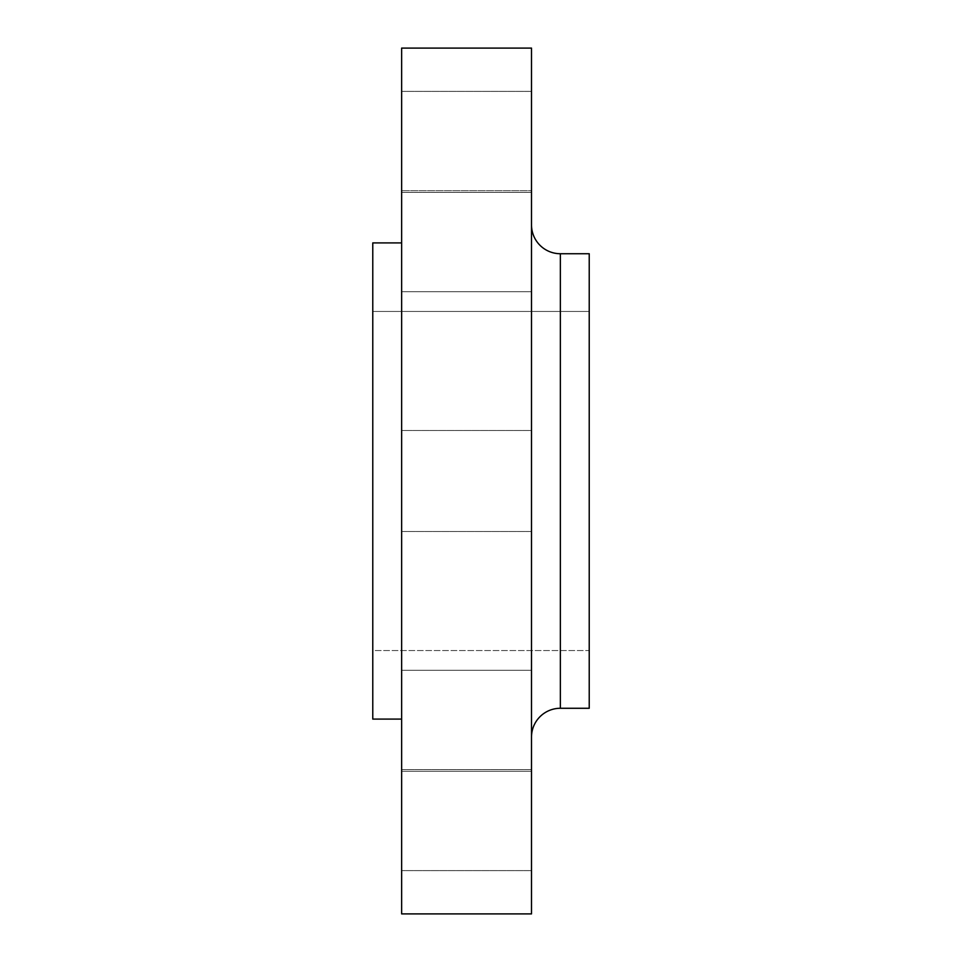 <?xml version="1.0" encoding="UTF-8"?>
<svg xmlns="http://www.w3.org/2000/svg" width="962" height="962" viewBox="0 0 962 962"><rect width="100%" height="100%" fill="white"/><g stroke="black" fill="none" stroke-linecap="round" stroke-linejoin="round"><path stroke-width="0.72" stroke-dasharray="4.81 3.61" d="M531.505 769.6L531.505 870.61L401.635 870.61L401.635 769.6L531.505 769.6L531.505 770.574L531.505 769.6L401.635 769.6L401.635 870.61L401.635 769.6L401.635 870.61L531.505 870.61L531.505 769.6M531.505 670.273L531.505 771.283L401.635 771.283L401.635 670.273L531.505 670.273L531.505 771.283L401.635 771.283L401.635 670.273L531.505 670.273L531.505 674.121L531.505 670.273L401.635 670.273L401.635 913.9L401.635 48.1L401.635 771.283L401.635 670.273L401.635 771.283L401.635 670.273L401.635 771.283L531.505 771.283L531.505 685.076L531.505 913.9L531.505 48.1L531.505 771.283L531.505 670.273L401.635 670.273L401.635 771.283L531.505 771.283L531.505 670.273M531.505 430.495L531.505 531.505L401.635 531.505L401.635 430.495L531.505 430.495L531.505 531.505L401.635 531.505L401.635 430.495L531.505 430.495L531.505 434.343L531.505 430.495L401.635 430.495L401.635 531.505L401.635 430.495L401.635 531.505L401.635 430.495L401.635 531.505L531.505 531.505L531.505 430.495L401.635 430.495L401.635 531.505L531.505 531.505L531.505 430.495M531.505 190.716L531.505 291.726L401.635 291.726L401.635 242.905L401.635 719.095L401.635 242.905L401.635 719.095L401.635 242.905L401.635 291.726L401.635 287.878L401.635 291.726L531.505 291.726L401.635 291.726L531.505 291.726L531.505 190.716L531.505 291.726L531.505 190.716L531.505 291.726L531.505 190.716L401.635 190.716L531.505 190.716M531.505 91.39L531.505 192.4L401.635 192.4L401.635 91.39L531.505 91.39L531.505 92.364L531.505 91.39L401.635 91.39L401.635 192.4L401.635 91.39L401.635 192.4L531.505 192.4L531.505 91.39M531.505 737.132A28.86 28.86 0 0 1 560.365 708.272L560.365 253.727A28.86 28.86 0 0 1 531.505 224.867L531.505 737.132L531.505 224.867M589.225 311.447L589.225 650.552L372.775 650.552L372.775 311.447L589.225 311.447L372.775 311.447L372.775 719.095L372.775 242.905L372.775 650.552L372.775 311.447L372.775 650.552L589.225 650.552L589.225 311.447M401.635 190.716L401.635 290.752L401.635 190.716M560.365 708.272L560.365 253.727M589.225 253.727L589.225 708.272L589.225 253.727M589.225 650.552L589.225 497.619L589.225 650.552"/><path stroke-width="1.44" d="M401.635 242.905L401.635 190.716L401.635 291.726L401.635 190.716L401.635 242.905L372.775 242.905L372.775 719.095L401.635 719.095L372.775 719.095L372.775 242.905L401.635 242.905M531.505 224.867A28.86 28.86 0 0 0 560.365 253.727L589.225 253.727L589.225 708.272L560.365 708.272L589.225 708.272L589.225 253.727L560.365 253.727L560.365 708.272A28.86 28.86 0 0 0 531.505 737.132M401.635 913.9L531.505 913.9L531.505 48.1L401.635 48.1L401.635 913.9L401.635 48.1L531.505 48.1L531.505 913.9L401.635 913.9M560.365 253.727L560.365 708.272"/></g></svg>
